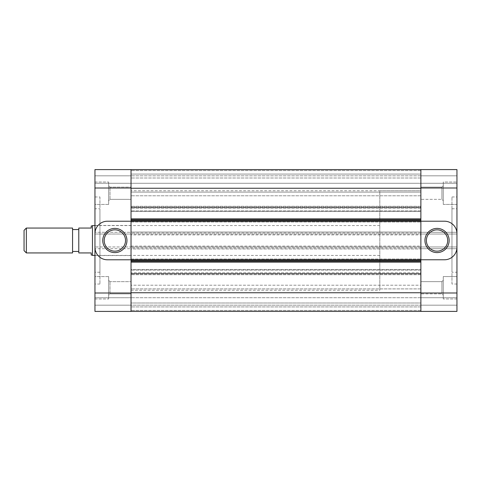 <?xml version="1.0" encoding="UTF-8"?>
<svg xmlns="http://www.w3.org/2000/svg" width="481" height="481" viewBox="0 0 481 481"><rect width="100%" height="100%" fill="white"/><g stroke="black" fill="none" stroke-linecap="round" stroke-linejoin="round"><path stroke-width="0.36" stroke-dasharray="2.4 1.8" d="M131.03 188.011L131.03 169.601L94.955 169.601L94.955 311.411L94.955 297.727L94.955 311.411L131.03 311.411L94.955 311.411L131.03 311.411L131.03 246.969L94.955 246.969L131.03 246.969L131.03 248.713L94.955 248.713L131.03 248.713L131.03 232.293L94.955 232.293L131.03 232.293L131.03 234.037L131.03 188.011L94.955 188.011M94.955 204.431L94.955 182.034L94.955 204.431L94.955 182.034L94.955 204.431L108.64 204.431L108.64 182.034L108.64 204.431L108.64 182.034L108.64 204.431L94.955 204.431L94.955 298.972L94.955 276.581L94.955 298.972L94.955 276.581L108.64 276.581L108.64 298.972L108.64 276.581L108.64 298.972L108.64 276.581L94.955 276.581M94.955 255.555L94.955 225.451L94.955 255.555L131.03 255.555L131.03 225.451L131.03 255.555M94.955 208.784L94.955 272.222L94.955 208.784L99.934 208.784L99.934 272.222L99.934 208.784M131.03 169.601L94.955 169.601L131.03 169.601L131.03 175.818L94.955 175.818L131.03 175.818L131.03 169.601M94.955 247.348A12.44 12.44 0 0 0 107.395 259.788L131.03 259.788L131.03 261.207M94.955 233.664A12.44 12.44 0 0 1 107.395 221.224L131.03 221.224L131.03 259.788M131.03 262.163L131.03 292.749L131.03 246.969L420.875 246.969L131.03 246.969L131.03 248.96L420.875 248.96L131.03 248.96L131.03 232.04L420.875 232.04L131.03 232.04L131.03 234.031L420.875 234.031L420.875 169.595L420.875 311.405L420.875 232.04L420.875 234.031L94.955 234.037L131.03 234.037L131.03 174.074L131.03 218.837M131.03 311.411L131.03 305.188L94.955 305.188L131.03 305.188L131.03 297.727L94.955 297.727L131.03 297.727L131.03 305.188L94.955 305.188L131.03 305.188L131.03 311.411L131.03 292.749L131.03 311.405L131.03 310.413L131.03 311.405L420.875 311.405M131.03 183.279L94.955 183.279L131.03 183.279L131.03 175.818L94.955 175.818L131.03 175.818L131.03 183.279L131.03 169.595L131.03 188.251L131.03 169.595L131.03 183.279L420.875 183.279L131.03 183.279M109.987 199.35L109.987 187.115L109.987 199.35L108.64 200.697L108.64 185.768L108.64 200.697L108.64 185.768L108.64 200.697L109.987 199.35L109.987 187.115L109.987 199.35L131.03 199.35L131.03 187.115L131.03 199.35L131.03 187.115L109.987 187.115L108.64 185.768L109.987 187.115L131.03 187.115L131.03 199.35L109.987 199.35M109.987 293.891L109.987 281.656L109.987 293.891L108.64 295.238L108.64 280.309L108.64 295.238L108.64 280.309L108.64 295.238L109.987 293.891L109.987 281.656L109.987 293.891L131.03 293.891L131.03 281.656L131.03 293.891L131.03 281.656L109.987 281.656L108.64 280.309L109.987 281.656L131.03 281.656L131.03 293.891L109.987 293.891M94.955 298.972L108.64 298.972L94.955 298.972M114.857 229.846A10.654 10.654 0 0 1 124.086 245.833A10.654 10.654 0 0 1 105.634 245.833A10.654 10.654 0 0 1 114.857 229.846M99.934 196.963L99.934 284.043L99.934 196.963L94.955 196.963M131.03 219.793L131.03 221.224M131.03 302.994L131.03 288.901L131.03 306.926L131.03 302.994L420.875 302.994L420.875 288.901L420.875 306.926L131.03 306.926L131.03 292.749L131.03 306.926L420.875 306.926L420.875 302.994L131.03 302.994M420.875 285.209L420.875 273.96L420.875 285.209L131.03 285.209L131.03 288.901L131.03 273.96L131.03 285.209L420.875 285.209M420.875 211.532L420.875 221.963L420.875 207.533L131.03 207.533L131.03 210.876L131.03 174.074L131.03 207.533L420.875 207.533L131.03 207.533L420.875 207.533L131.03 207.533L420.875 207.533L420.875 221.963L420.875 211.532L131.03 211.532L131.03 221.963L131.03 208.159L131.03 221.963L131.03 211.532L420.875 211.532M420.875 207.04L420.875 195.791L420.875 207.04L131.03 207.04L420.875 207.04M420.875 192.099L420.875 178.006L420.875 192.099L131.03 192.099L420.875 192.099M420.875 174.074L420.875 178.006L420.875 174.074L131.03 174.074L420.875 174.074L131.03 174.074L420.875 174.074L420.875 188.251L420.875 174.074M456.95 233.652A12.44 12.44 0 0 0 444.51 221.212L420.875 221.212L420.875 169.589L456.95 169.589L456.95 175.812L456.95 169.589L420.875 169.589L420.875 183.273L420.875 169.589L131.03 169.595M420.875 175.812L131.03 175.812L456.95 175.812L456.95 183.273L456.95 175.812L420.875 175.812M131.03 305.188L131.03 297.721L131.03 305.188L420.875 305.188L131.03 305.188M420.875 297.721L131.03 297.721L456.95 297.721L456.95 305.182L456.95 297.721L420.875 297.721L420.875 305.182L456.95 305.182L456.95 311.399L456.95 305.182L420.875 305.182L420.875 297.721M420.875 207.533L131.03 207.533M420.875 234.902L420.875 246.098L420.875 234.902L131.03 234.902L131.03 246.098L131.03 234.902M131.03 190.741L131.03 290.259L131.03 190.741L420.875 190.741L420.875 290.259L420.875 190.741L420.875 290.253L420.875 190.741L379.822 190.741L379.822 290.253L379.822 190.741M420.875 273.467L420.875 273.96L420.875 273.467L131.03 273.467L131.03 292.749L131.03 269.468L131.03 273.96L131.03 273.467L420.875 273.467L131.03 273.467L420.875 273.467L420.875 272.841L420.875 273.467L131.03 273.467L420.875 273.467L420.875 306.926L131.03 306.926L420.875 306.926L420.875 273.467L131.03 273.467L420.875 273.467L420.875 269.468L420.875 273.467L131.03 273.467M420.875 269.468L420.875 259.037L420.875 270.124L420.875 259.037L420.875 269.468L131.03 269.468L131.03 259.037L131.03 270.124L131.03 259.037L131.03 269.468L420.875 269.468M131.03 272.841L131.03 270.124L131.03 272.841L420.875 272.841L420.875 270.124L420.875 272.841L131.03 272.841M420.875 221.212L420.875 311.399L456.95 311.399L456.95 169.589L420.875 169.589M456.95 204.419L443.266 204.419L443.266 182.028L456.95 182.028L443.266 182.028L443.266 204.419L443.266 182.028L443.266 204.419L456.95 204.419L456.95 298.966L456.95 276.569L456.95 298.966L456.95 276.569L443.266 276.569L443.266 298.966L443.266 276.569L443.266 298.966L443.266 276.569L456.95 276.569M451.972 284.037L451.972 196.957L451.972 284.037L456.95 284.037M456.95 272.216L456.95 208.778L456.95 272.216L451.972 272.216L451.972 208.778L451.972 272.216M420.875 246.963L456.95 246.963L420.875 246.963M420.875 232.287L456.95 232.287L420.875 232.287M420.875 248.707L456.95 248.707L420.875 248.707M420.875 234.031L456.95 234.031L420.875 234.031M456.95 247.336A12.44 12.44 0 0 1 444.51 259.776L420.875 259.776M437.049 251.154A10.654 10.654 0 0 1 427.819 235.167A10.654 10.654 0 0 1 446.272 235.167A10.654 10.654 0 0 1 437.049 251.154M443.266 280.303L443.266 295.232L443.266 280.303L443.266 295.232L443.266 280.303L441.919 281.65L441.919 293.885L441.919 281.65L441.919 293.885L441.919 281.65L443.266 280.303M443.266 185.762L443.266 200.691L443.266 185.762L443.266 200.691L443.266 185.762L441.919 187.109L441.919 199.344L441.919 187.109L441.919 199.344L441.919 187.109L443.266 185.762M420.875 293.885L420.875 281.65L420.875 293.885L441.919 293.885L443.266 295.232L441.919 293.885L420.875 293.885L420.875 281.65L420.875 293.885M420.875 199.344L420.875 187.109L420.875 199.344L441.919 199.344L443.266 200.691L441.919 199.344L420.875 199.344L420.875 187.109L420.875 199.344M420.875 311.399L456.95 311.399L420.875 311.399L420.875 305.182L456.95 305.182L420.875 305.182L420.875 311.399M420.875 183.273L456.95 183.273L420.875 183.273M91.222 225.944L91.222 228.054L78.782 228.054L78.782 252.934L91.222 252.934L91.222 255.05M24.05 250.649L24.05 230.345M78.782 240.494L78.782 251.443L78.782 240.494M92.466 240.494L92.466 255.05L92.466 240.494M92.466 255.423L92.466 225.571M72.565 240.494L72.565 251.443L72.565 240.494M72.565 252.934L72.565 228.054M26.341 252.934L26.341 228.054M131.03 293.001L94.955 293.001M420.875 288.901L131.03 288.901L420.875 288.901M420.875 210.876L131.03 210.876L420.875 210.876M420.875 208.159L131.03 208.159L420.875 208.159M420.875 195.791L131.03 195.791L420.875 195.791M420.875 178.006L131.03 178.006L420.875 178.006M420.875 188.251L131.03 188.251M420.875 206.289L131.03 206.289L420.875 206.289M420.875 170.587L131.03 170.587L420.875 170.587M420.875 233.038L131.03 233.038M420.875 247.962L131.03 247.962M420.875 292.749L131.03 292.749M420.875 310.413L131.03 310.413L420.875 310.413M420.875 273.96L131.03 273.96L420.875 273.96M420.875 270.124L131.03 270.124L420.875 270.124M420.875 274.711L131.03 274.711L420.875 274.711M420.875 292.989L456.95 292.989M420.875 187.999L456.95 187.999M94.955 225.451L131.03 225.451M94.955 182.034L108.64 182.034L94.955 182.034M99.934 284.043L94.955 284.043M99.934 272.222L94.955 272.222M131.03 221.963L420.875 221.963L131.03 221.963M131.03 246.098L420.875 246.098M131.03 290.259L379.822 290.253M131.03 259.037L420.875 259.037L131.03 259.037M451.972 196.957L456.95 196.957M456.95 298.966L443.266 298.966L456.95 298.966M420.875 281.65L441.919 281.65L420.875 281.65M420.875 187.109L441.919 187.109L420.875 187.109M451.972 208.778L456.95 208.778M379.822 225.571L94.955 225.571M379.822 255.423L94.955 255.423"/><path stroke-width="0.72" d="M131.03 188.011L94.955 188.011L94.955 169.601L131.03 169.601L131.03 221.224L107.395 221.224A12.44 12.44 0 0 0 94.955 233.664L94.955 311.411L131.03 311.411L131.03 293.001L94.955 293.001M94.955 188.011L94.955 233.664M94.955 204.431L94.955 276.581M420.875 292.989L456.95 292.989L456.95 311.399L420.875 311.399L420.875 262.163L131.03 262.163L131.03 261.207L131.03 293.001M94.955 247.348A12.44 12.44 0 0 0 107.395 259.788L131.03 259.788L131.03 221.224M114.857 228.403A12.103 12.103 0 0 1 125.337 246.555A12.103 12.103 0 0 1 104.377 246.555A12.103 12.103 0 0 1 114.857 228.403M114.857 229.846A10.654 10.654 0 0 1 124.086 245.833A10.654 10.654 0 0 1 105.634 245.833A10.654 10.654 0 0 1 114.857 229.846M420.875 262.163L420.875 261.207L131.03 261.207L131.03 259.788M131.03 169.595L420.875 169.595L420.875 261.207M420.875 219.793L131.03 219.793L131.03 218.837L420.875 218.837M420.875 311.405L131.03 311.405M456.95 276.569L456.95 204.419M456.95 292.989L456.95 169.589L420.875 169.589M456.95 233.652A12.44 12.44 0 0 0 444.51 221.212L420.875 221.212M420.875 259.776L444.51 259.776A12.44 12.44 0 0 0 456.95 247.336M437.049 251.154A10.654 10.654 0 0 1 427.819 235.167A10.654 10.654 0 0 1 446.272 235.167A10.654 10.654 0 0 1 437.049 251.154M437.049 252.597A12.103 12.103 0 0 1 426.569 234.445A12.103 12.103 0 0 1 447.528 234.445A12.103 12.103 0 0 1 437.049 252.597M92.466 255.05L91.222 255.05L91.222 252.934L78.782 252.934L78.782 228.054L91.222 228.054L91.222 225.944L92.466 225.944M26.341 228.054L24.05 230.345L24.05 250.649L26.341 252.934L26.341 228.054L72.565 228.054L72.565 252.934L26.341 252.934M94.955 225.571L92.466 225.571L92.466 255.423L94.955 255.423M420.875 292.749L131.03 292.749M420.875 260.6L131.03 260.6M420.875 259.638L131.03 259.638M420.875 221.362L131.03 221.362M420.875 220.4L131.03 220.4M420.875 188.251L131.03 188.251M420.875 187.999L456.95 187.999M78.782 229.551L72.565 229.551M78.782 251.443L72.565 251.443"/></g></svg>
